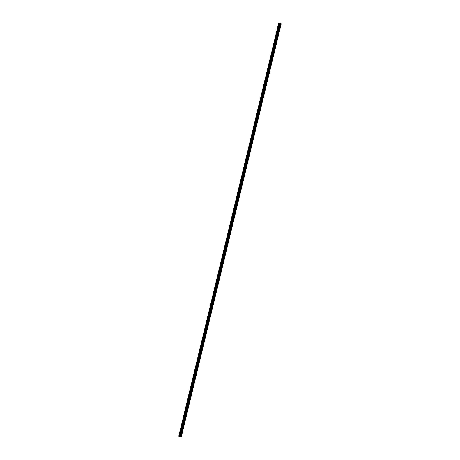 <?xml version="1.0" encoding="UTF-8"?>
<svg xmlns="http://www.w3.org/2000/svg" width="460" height="460" viewBox="0 0 460 460"><rect width="100%" height="100%" fill="white"/><g stroke="black" fill="none" stroke-linecap="round" stroke-linejoin="round"><path stroke-width="0.69" d="M278.881 24.351L278.835 24.041L278.881 24.351M277.742 29.072L277.69 28.761L277.742 29.072M276.598 33.793L276.546 33.488L276.598 33.793M275.454 38.519L275.408 38.209L275.454 38.519M274.315 43.24L274.263 42.929L274.315 43.24M273.171 47.961L273.119 47.656L273.171 47.961M272.027 52.687L271.975 52.377L272.027 52.687M270.882 57.408L270.836 57.097L270.882 57.408M269.744 62.129L269.692 61.818L269.744 62.129M268.6 66.849L268.548 66.545L268.6 66.849M267.455 71.576L267.409 71.265L267.455 71.576M266.317 76.297L266.265 75.986L266.317 76.297M265.173 81.017L265.121 80.707L265.173 81.017M264.029 85.738L263.983 85.433L264.029 85.738M262.89 90.465L262.838 90.154L262.89 90.465M261.746 95.185L261.694 94.875L261.746 95.185M260.601 99.906L260.555 99.601L260.601 99.906M259.463 104.633L259.411 104.322L259.463 104.633M258.319 109.353L258.267 109.043L258.319 109.353M257.174 114.074L257.128 113.764L257.174 114.074M256.036 118.795L255.984 118.49L256.036 118.795M254.892 123.521L254.84 123.211L254.892 123.521M253.747 128.242L253.696 127.932L253.747 128.242M252.603 132.963L252.557 132.658L252.603 132.963M251.465 137.689L251.413 137.379L251.465 137.689M250.32 142.41L250.269 142.1L250.32 142.41M249.176 147.131L249.13 146.82L249.176 147.131M248.038 151.852L247.986 151.547L248.038 151.852M246.893 156.578L246.842 156.268L246.893 156.578M245.749 161.299L245.703 160.988L245.749 161.299M244.611 166.02L244.559 165.709L244.611 166.02M243.466 170.74L243.415 170.436L243.466 170.74M242.322 175.467L242.276 175.156L242.322 175.467M241.184 180.188L241.132 179.877L241.184 180.188M240.039 184.908L239.988 184.604L240.039 184.908M238.895 189.635L238.849 189.324L238.895 189.635M237.757 194.356L237.705 194.045L237.757 194.356M236.612 199.077L236.561 198.766L236.612 199.077M235.468 203.797L235.416 203.492L235.468 203.797M234.324 208.524L234.278 208.213L234.324 208.524M233.185 213.244L233.134 212.934L233.185 213.244M232.041 217.965L231.989 217.66L232.041 217.965M230.897 222.692L230.851 222.381L230.897 222.692M229.758 227.412L229.707 227.102L229.758 227.412M228.614 232.133L228.562 231.823L228.614 232.133M227.47 236.854L227.424 236.549L227.47 236.854M226.331 241.58L226.28 241.27L226.331 241.58M225.187 246.301L225.136 245.991L225.187 246.301M224.043 251.022L223.997 250.711L224.043 251.022M222.904 255.748L222.853 255.438L222.904 255.748M221.76 260.469L221.708 260.159L221.76 260.469M220.616 265.19L220.57 264.88L220.616 265.19M219.477 269.911L219.426 269.606L219.477 269.911M218.333 274.637L218.281 274.327L218.333 274.637M217.189 279.358L217.137 279.047L217.189 279.358M216.045 284.079L215.999 283.768L216.045 284.079M214.906 288.799L214.855 288.495L214.906 288.799M213.762 293.526L213.71 293.215L213.762 293.526M212.618 298.247L212.572 297.936L212.618 298.247M211.479 302.967L211.427 302.663L211.479 302.967M210.335 307.694L210.283 307.384L210.335 307.694M209.191 312.415L209.145 312.104L209.191 312.415M208.052 317.135L208 316.825L208.052 317.135M206.908 321.856L206.856 321.551L206.908 321.856M205.764 326.583L205.718 326.272L205.764 326.583M204.625 331.303L204.573 330.993L204.625 331.303M203.481 336.024L203.429 335.714L203.481 336.024M202.337 340.751L202.291 340.44L202.337 340.751M201.198 345.471L201.146 345.161L201.198 345.471M200.054 350.192L200.002 349.882L200.054 350.192M198.91 354.913L198.858 354.608L198.91 354.913M197.765 359.639L197.719 359.329L197.765 359.639M196.627 364.36L196.575 364.05L196.627 364.36M195.483 369.081L195.431 368.77L195.483 369.081M194.338 373.802L194.292 373.497L194.338 373.802M193.2 378.528L193.148 378.218L193.2 378.528M192.056 383.249L192.004 382.938L192.056 383.249M190.911 387.97L190.865 387.665L190.911 387.97M189.773 392.696L189.721 392.386L189.773 392.696M188.629 397.417L188.577 397.106L188.629 397.417M187.484 402.138L187.439 401.827L187.484 402.138M186.346 406.858L186.294 406.554L186.346 406.858M185.202 411.585L185.15 411.274L185.202 411.585M184.058 416.306L184.011 415.995L184.058 416.306M182.919 421.026L182.867 420.716L182.919 421.026M181.775 425.753L181.723 425.442L181.775 425.753M180.63 430.474L180.579 430.163L180.63 430.474M179.486 435.194L179.44 434.884L179.486 435.194M279.737 24.679L279.691 24.374L279.737 24.679M278.599 29.405L278.547 29.095L278.599 29.405M277.455 34.126L277.403 33.816L277.455 34.126M276.31 38.847L276.259 38.536L276.31 38.847M275.166 43.573L275.12 43.263L275.166 43.573M274.028 48.294L273.976 47.984L274.028 48.294M272.883 53.015L272.832 52.704L272.883 53.015M271.739 57.736L271.693 57.431L271.739 57.736M270.601 62.462L270.549 62.152L270.601 62.462M269.457 67.183L269.405 66.872L269.457 67.183M268.312 71.904L268.266 71.593L268.312 71.904M267.174 76.624L267.122 76.32L267.174 76.624M266.029 81.351L265.978 81.04L266.029 81.351M264.885 86.072L264.839 85.761L264.885 86.072M263.747 90.792L263.695 90.488L263.747 90.792M262.602 95.519L262.551 95.209L262.602 95.519M261.458 100.24L261.412 99.929L261.458 100.24M260.32 104.96L260.268 104.65L260.32 104.96M259.175 109.681L259.124 109.376L259.175 109.681M258.031 114.408L257.979 114.097L258.031 114.408M256.887 119.128L256.841 118.818L256.887 119.128M255.748 123.849L255.697 123.539L255.748 123.849M254.604 128.576L254.552 128.265L254.604 128.576M253.46 133.296L253.414 132.986L253.46 133.296M252.321 138.017L252.27 137.707L252.321 138.017M251.177 142.738L251.125 142.433L251.177 142.738M250.033 147.464L249.987 147.154L250.033 147.464M248.894 152.185L248.843 151.875L248.894 152.185M247.75 156.906L247.698 156.595L247.75 156.906M246.606 161.627L246.56 161.322L246.606 161.627M245.467 166.353L245.416 166.043L245.467 166.353M244.323 171.074L244.271 170.763L244.323 171.074M243.179 175.795L243.133 175.49L243.179 175.795M242.04 180.521L241.989 180.211L242.04 180.521M240.896 185.242L240.844 184.931L240.896 185.242M239.752 189.963L239.7 189.652L239.752 189.963M238.608 194.683L238.562 194.379L238.608 194.683M237.469 199.41L237.417 199.099L237.469 199.41M236.325 204.131L236.273 203.82L236.325 204.131M235.181 208.851L235.135 208.541L235.181 208.851M234.042 213.578L233.99 213.267L234.042 213.578M232.898 218.299L232.846 217.988L232.898 218.299M231.754 223.019L231.708 222.709L231.754 223.019M230.615 227.74L230.564 227.435L230.615 227.74M229.471 232.467L229.419 232.156L229.471 232.467M228.327 237.187L228.281 236.877L228.327 237.187M227.188 241.908L227.136 241.598L227.188 241.908M226.044 246.629L225.992 246.324L226.044 246.629M224.9 251.355L224.848 251.045L224.9 251.355M223.761 256.076L223.709 255.766L223.761 256.076M222.617 260.797L222.565 260.492L222.617 260.797M221.473 265.523L221.421 265.213L221.473 265.523M220.328 270.244L220.282 269.934L220.328 270.244M219.19 274.965L219.138 274.654L219.19 274.965M218.046 279.686L217.994 279.381L218.046 279.686M216.901 284.412L216.855 284.102L216.901 284.412M215.763 289.133L215.711 288.822L215.763 289.133M214.619 293.854L214.567 293.543L214.619 293.854M213.474 298.58L213.428 298.27L213.474 298.58M212.336 303.301L212.284 302.99L212.336 303.301M211.192 308.022L211.14 307.711L211.192 308.022M210.047 312.742L210.001 312.438L210.047 312.742M208.909 317.469L208.857 317.159L208.909 317.469M207.765 322.19L207.713 321.879L207.765 322.19M206.62 326.91L206.569 326.6L206.62 326.91M205.476 331.631L205.43 331.327L205.476 331.631M204.338 336.358L204.286 336.047L204.338 336.358M203.193 341.078L203.142 340.768L203.193 341.078M202.049 345.799L202.003 345.494L202.049 345.799M200.911 350.526L200.859 350.215L200.911 350.526M199.767 355.247L199.715 354.936L199.767 355.247M198.622 359.967L198.576 359.657L198.622 359.967M197.484 364.688L197.432 364.383L197.484 364.688M196.339 369.414L196.288 369.104L196.339 369.414M195.195 374.135L195.149 373.825L195.195 374.135M194.057 378.856L194.005 378.546L194.057 378.856M192.912 383.582L192.861 383.272L192.912 383.582M191.768 388.303L191.722 387.993L191.768 388.303M190.63 393.024L190.578 392.713L190.63 393.024M189.486 397.745L189.434 397.44L189.486 397.745M188.341 402.471L188.289 402.161L188.341 402.471M187.197 407.192L187.151 406.881L187.197 407.192M186.058 411.913L186.007 411.602L186.058 411.913M184.914 416.633L184.862 416.329L184.914 416.633M183.77 421.36L183.724 421.049L183.77 421.36M182.631 426.081L182.58 425.77L182.631 426.081M181.487 430.801L181.435 430.497L181.487 430.801M180.343 435.528L180.297 435.217L180.343 435.528M278.726 23L178.762 436.206L180.285 436.793L180.607 436.85L280.571 23.644L278.726 23L280.571 23.644M181.263 437L281.169 23.788M180.607 436.85L181.205 436.994M179.434 436.454L279.398 23.253M179.36 436.436L279.323 23.23M180.947 436.931L280.911 23.724M180.924 436.925L280.887 23.719M180.366 436.816L280.33 23.61M180.285 436.793L280.249 23.587M179.693 436.563L279.657 23.356M181.251 437L281.215 23.793M181.183 436.988L281.146 23.782M181.079 436.966L281.048 23.759M181.044 436.96L281.008 23.753M180.791 436.891L280.755 23.684M180.717 436.873L280.68 23.667M180.653 436.862L280.623 23.655M180.51 436.845L280.473 23.638M180.487 436.839L280.45 23.633"/></g></svg>

